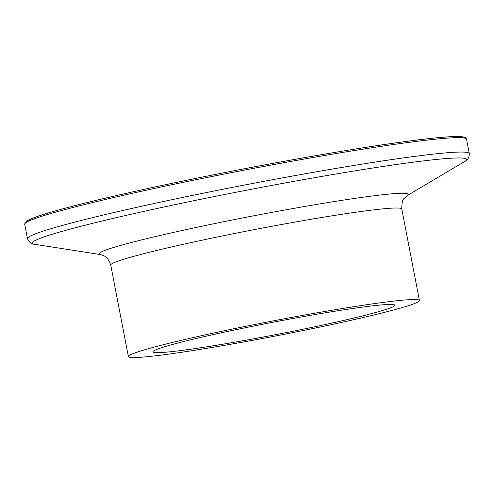 <?xml version="1.0" encoding="UTF-8"?>
<svg xmlns="http://www.w3.org/2000/svg" width="494" height="494" viewBox="0 0 494 494"><rect width="100%" height="100%" fill="white"/><g stroke="black" fill="none" stroke-linecap="round" stroke-linejoin="round"><path stroke-width="0.74" d="M308.447 314.345A148.2 7.638 -10.9 0 1 419.418 300.513A148.2 7.638 -10.9 0 1 239.337 342.731A148.2 7.638 -10.9 0 1 128.366 356.563A148.2 7.638 -10.9 0 1 308.447 314.345M245.172 340.335A123.173 6.348 -10.9 0 1 152.942 351.827A123.173 6.348 -10.9 0 1 302.612 316.74A123.173 6.348 -10.9 0 1 394.842 305.249A123.173 6.348 -10.9 0 1 245.172 340.335M128.366 356.563L110.742 265.037C108.408 259.245 106.364 256.269 104.605 256.114L100.943 254.657L34.611 244.283C31.388 244.172 29.01 242.295 27.473 238.639L24.7 224.227A224.974 11.597 -10.9 0 1 298.067 160.142A224.974 11.597 -10.9 0 1 466.527 139.147C465.756 137.999 466.774 136.758 457.821 136.523C438.092 136.19 374.304 145.113 297.493 158.895A223.566 11.523 -10.9 0 0 25.842 222.683M297.512 158.889A223.566 11.523 -10.9 0 1 464.891 138.141M27.473 238.639A224.974 11.597 -10.9 0 1 300.846 174.549A224.974 11.597 -10.9 0 1 469.3 153.554L466.527 139.147M34.611 244.283A221.269 11.405 -10.9 0 1 300.976 180.088A221.269 11.405 -10.9 0 1 464.774 161.445C467.725 160.149 469.232 157.518 469.3 153.554M100.943 254.657A157.45 8.114 -10.9 0 1 290.484 208.981A157.45 8.114 -10.9 0 1 407.037 195.717L464.774 161.445M110.742 265.037A148.2 7.638 -10.9 0 1 290.824 222.819A148.2 7.638 -10.9 0 1 401.795 208.993C401.807 202.75 402.598 199.224 404.172 198.427L407.037 195.717M419.418 300.513L401.795 208.993M24.7 224.227L26.176 221.448L31.807 218.558C38.52 215.81 49.851 212.303 65.788 208.03C115.726 194.55 212.049 174.123 297.493 158.895"/></g></svg>
